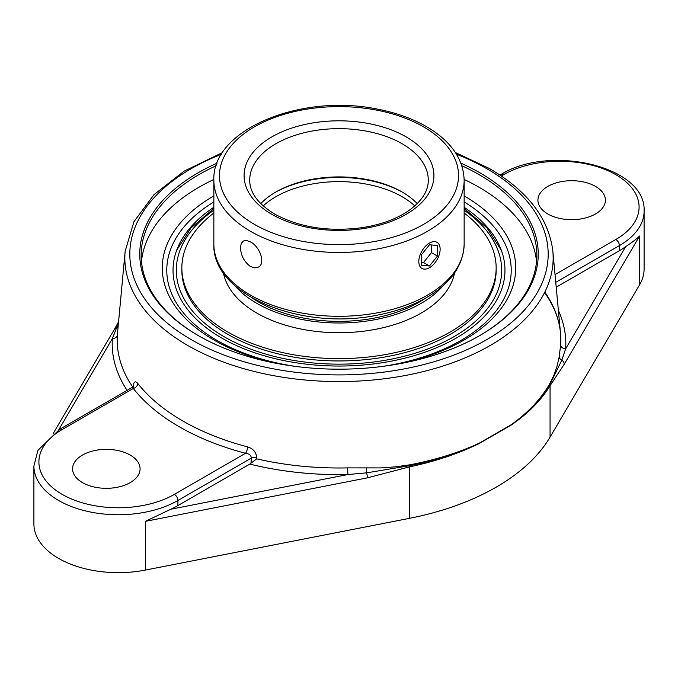 <?xml version="1.0" encoding="UTF-8"?>
<svg xmlns="http://www.w3.org/2000/svg" width="678" height="678" viewBox="0 0 678 678"><rect width="100%" height="100%" fill="white"/><g stroke="black" fill="none" stroke-linecap="round" stroke-linejoin="round"><path stroke-width="1.02" d="M461.828 165.746A197.84 114.226 180 0 1 478.897 174.526A197.84 114.226 180 0 1 536.84 255.292A197.84 114.226 180 0 1 479.397 335.771M198.603 335.771A197.84 114.226 180 0 1 141.16 255.292A197.84 114.226 180 0 1 216.172 165.746M217.096 163.152A199.247 115.04 0 0 0 198.112 335.491A199.247 115.04 0 0 0 479.888 335.491A199.247 115.04 0 0 0 460.904 163.152M536.544 261.606A197.84 114.226 0 0 0 478.897 187.153A197.84 114.226 0 0 0 464.142 179.45M213.858 179.45A197.84 114.226 0 0 0 141.456 261.606M400.766 363.518A176.721 102.031 0 0 0 463.955 340.068A176.721 102.031 0 0 0 504.924 303.032A176.721 102.031 0 0 0 464.15 195.891M213.85 195.891A176.721 102.031 0 0 0 173.076 303.032A176.721 102.031 0 0 0 214.045 340.068A176.721 102.031 0 0 0 277.234 363.518M132.769 387.079A221.816 128.066 180 0 1 117.353 334.915L125.15 251.258A214.163 123.65 0 0 0 251.741 370.841A214.163 123.65 0 0 0 490.44 345.348A214.163 123.65 0 0 0 552.85 251.258L552.85 251.258C548.917 218.596 527.772 191.01 489.414 168.5L455.379 152.525M133.473 387.469A5 2.636 3.9 0 1 133.473 387.519L133.71 386.087L132.591 387.189L133.295 388.477A5 3.721 141.8 0 0 137.829 383.511C135.312 380.604 133.736 381.57 133.108 386.409L133.041 387.477M544.959 292.379A221.816 128.066 180 0 1 560.494 333.025A221.816 128.066 180 0 1 560.647 344.933L559.172 356.942L556.994 366.323L553.85 375.29L549.748 383.765C541.154 398.757 528.332 412.394 511.288 424.682L479.27 443.166C458.252 452.862 434.886 460.108 409.19 464.922L395.24 466.862L381.053 467.905L347.678 467.896A221.816 128.066 180 0 1 256.648 458.837L256.716 457.777C256.309 452.345 253.267 448.717 247.597 446.887A220.96 127.574 180 0 1 137.829 383.511M256.648 458.837L249.792 464.091A226.799 130.947 0 0 0 347.873 474.541L366.569 472.863L409.232 465.769C434.92 460.667 458.269 453.133 479.27 443.166A5 2.534 -116.1 0 1 479.287 443.48L511.297 425.004C528.332 413.3 541.256 400.19 550.061 385.672L564.282 364.179L639.625 235.995C636.506 239.063 631.862 242.605 625.692 246.631A84.369 48.706 180 0 1 619.387 250.707L556.214 287.175M249.792 464.091L177.924 505.576A84.369 48.706 180 0 1 170.873 509.22L347.873 474.541L347.678 467.896M177.924 505.576L177.924 500.474L251.335 458.099C251.174 455.353 249.241 453.743 245.538 453.277L174.39 494.355A79.368 45.824 180 0 1 62.147 494.355A79.368 45.824 180 0 1 62.147 429.547L133.295 388.477A225.944 130.447 0 0 0 245.538 453.277A5 1.687 104.7 0 0 247.597 446.887M250.979 463.201L251.335 458.099A5 2.636 -176.1 0 1 256.716 457.777M117.353 334.915A5 4.076 3.9 0 1 112.37 338.576A226.799 130.947 0 0 0 127.091 390.367M118.438 323.05L112.37 338.576L58.723 429.844M82.47 482.617A33.747 19.484 180 0 1 72.588 468.837A33.747 19.484 180 0 1 93.42 450.845A33.747 19.484 180 0 1 130.201 455.065A33.747 19.484 180 0 1 140.083 468.837A33.747 19.484 180 0 1 119.252 486.838A33.747 19.484 180 0 1 82.47 482.617M118.082 326.838A5 4.356 -166.4 0 1 116.167 328.288A5 3.865 -149.6 0 0 114.141 329.779L53.181 433.488M560.647 344.933A5 4.076 -176.1 0 0 565.63 348.823A226.799 130.947 0 0 0 558.392 310.49M511.297 425.004A5 3.212 55.6 0 0 511.288 424.682C528.357 412.665 541.222 399.291 549.9 384.553L561.833 360.12L565.63 348.823L625.692 246.631M547.799 213.968A33.747 19.484 180 0 1 537.917 200.188A33.747 19.484 180 0 1 558.748 182.187A33.747 19.484 180 0 1 595.53 186.408A33.747 19.484 180 0 1 605.412 200.188A33.747 19.484 180 0 1 584.58 218.189A33.747 19.484 180 0 1 547.799 213.968M559.172 356.942A5 3.695 9.9 0 0 561.833 360.12A5 3.865 30.4 0 1 564.282 364.179M62.147 429.547A5 2.89 60 0 0 59.647 429.301L37.917 450.361L33.9 466.032L33.9 523.95A84.369 48.706 0 0 0 145.38 570.079L409.309 518.365A224.986 129.888 0 0 0 550.061 437.107L639.625 284.726A84.369 48.706 0 0 0 644.1 269.073L644.1 211.155C646.634 166.034 549.299 144.075 501.11 174.424A5 2.89 -120 0 1 503.61 174.678A79.368 45.824 180 0 1 615.853 174.678A79.368 45.824 180 0 1 615.853 239.478L555.036 274.59M170.873 509.22L145.38 521.348L367.4 477.846A5 1.314 -101.1 0 0 366.569 472.863A5 0.805 -88.4 0 1 366.722 468.057M213.85 207.282A165.974 95.827 0 0 0 177.39 248.402A165.974 95.827 0 0 0 258.335 353.967A165.974 95.827 0 0 0 456.362 337.975A165.974 95.827 0 0 0 500.61 248.402A165.974 95.827 0 0 0 464.15 207.282M367.4 477.846L409.309 466.93C435.064 461.498 458.387 453.684 479.287 443.48M429.471 243.071A15.077 8.704 -60 0 1 437.005 242.326A15.077 8.704 -60 0 1 439.319 254.403A15.077 8.704 -60 0 1 429.471 267.683A15.077 8.704 -60 0 1 421.936 268.429A15.077 8.704 -60 0 1 419.623 256.352A15.077 8.704 -60 0 1 429.471 243.071M421.521 254.665L429.471 244.766L437.429 245.478L437.429 256.089L429.471 265.979L421.521 265.267L421.521 254.665M421.521 262.361L423.504 262.539L431.462 252.64L431.462 244.944M429.471 265.979L423.504 262.539M437.429 256.089L431.462 252.64M252.292 298.066A113.396 65.469 0 0 0 419.182 302.168A113.396 65.469 0 0 0 425.716 298.066M234.791 285.624A116.252 67.122 0 0 0 421.208 303.329A116.252 67.122 0 0 0 443.209 285.624M213.85 213.011A157.152 90.733 0 0 0 181.848 267.886L181.848 270.217A157.152 90.733 0 0 0 278.861 354.043A157.152 90.733 0 0 0 450.124 334.373A157.152 90.733 0 0 0 496.152 270.217L496.152 267.886A157.152 90.733 0 0 0 464.15 213.011M181.848 267.886A157.152 90.733 0 0 0 278.861 351.713A157.152 90.733 0 0 0 450.124 332.042A157.152 90.733 0 0 0 496.152 267.886M223.443 272.929A116.252 67.122 0 0 0 300.456 328.923A116.252 67.122 0 0 0 421.208 313.058A116.252 67.122 0 0 0 454.557 272.929M417.233 203.612A89.293 51.553 0 0 0 402.139 192.01L402.139 192.01A89.293 51.553 0 0 0 275.861 192.01A89.293 51.553 0 0 0 260.767 203.612M275.09 192.459A91.505 52.833 180 0 1 402.91 192.459M250.504 241.927C259.767 246.555 265.979 263.505 258.36 267.098L254.682 267.903L250.504 266.539C244.25 261.945 240.91 255.674 240.495 247.707L241.207 243.521L243.292 240.995L246.521 240.453L250.504 241.927M456.455 154.211A209.18 120.769 180 0 1 486.914 168.754A209.18 120.769 180 0 1 486.914 339.542A209.18 120.769 180 0 1 177.78 331.093A209.18 120.769 180 0 1 221.545 154.211M552.85 251.258L560.494 333.025C559.206 319.236 553.951 305.812 544.722 292.769M409.309 518.365L409.309 466.93A5 1.263 -101.8 0 0 409.232 465.769A5 1.305 79.5 0 1 409.19 464.922M33.9 466.032A84.369 48.706 0 0 0 85.979 511.034A84.369 48.706 0 0 0 177.924 500.474A5 2.89 -120 0 0 174.39 494.355M549.748 383.765A5 3.856 -150.3 0 0 549.9 384.553A5 3.915 31.1 0 1 550.061 385.672L550.061 437.107M501.347 175.983L503.61 174.678M555.757 282.336L619.387 245.597A84.369 48.706 0 0 0 644.1 211.155M615.853 239.478A5 2.89 60 0 1 619.387 245.597L619.387 250.707M145.38 570.079L145.38 521.348M464.15 201.917A172.22 99.429 180 0 1 460.777 340.526A172.22 99.429 180 0 1 383.392 366.289M294.608 366.289A172.22 99.429 180 0 1 213.85 201.917M639.625 284.726L639.625 235.995M249.707 180.204A89.293 51.553 180 0 1 339 128.659A89.293 51.553 180 0 1 428.293 180.204C428.352 191.035 421.801 201.197 408.648 210.705C396.452 219.045 381.002 224.689 362.281 227.647C328.652 232.012 299.456 227.494 274.7 214.087C258.021 203.883 249.69 192.594 249.707 180.204M271.886 214.358A94.912 54.799 0 0 0 430.683 189.798A94.912 54.799 0 0 0 314.431 122.684A94.912 54.799 0 0 0 271.886 214.358M254.487 224.41A119.523 69.003 180 0 1 254.487 126.82A119.523 69.003 180 0 1 423.513 126.82A119.523 69.003 180 0 1 423.513 224.41A119.523 69.003 180 0 1 254.487 224.41M464.15 244.046A125.15 72.258 180 0 1 386.892 310.795A125.15 72.258 180 0 1 250.504 295.133A125.15 72.258 180 0 1 213.85 244.046C211.756 295.032 301.735 331.144 377.646 315.075C397.528 311.236 414.758 304.846 429.344 295.905C451.845 281.828 463.447 264.539 464.15 244.046L464.15 180.204C463.447 159.711 451.845 142.422 429.344 128.337C414.758 119.404 397.528 113.014 377.646 109.175C301.735 93.106 211.756 129.218 213.85 180.204A125.15 72.258 0 0 0 250.504 231.3A125.15 72.258 0 0 0 386.892 246.962A125.15 72.258 0 0 0 464.15 180.204M263.217 205.917A89.293 51.553 180 0 1 275.861 196.73A89.293 51.553 180 0 1 402.139 196.73A89.293 51.553 180 0 1 414.783 205.917M464.15 210.205A162.686 93.928 180 0 1 454.04 336.635A162.686 93.928 180 0 1 229.393 339.627A162.686 93.928 180 0 1 213.85 210.205M222.621 152.525L184.162 171.136L154.05 194.569L133.939 221.74L125.15 251.258M59.647 429.301L132.591 387.189M114.226 329.644L118.557 321.753M499.991 175.068L501.11 174.424M213.85 180.204L213.85 244.046M213.85 208.46L191.001 227.927L176.644 250.318M501.356 250.318L486.999 227.927L464.15 208.46"/></g></svg>
